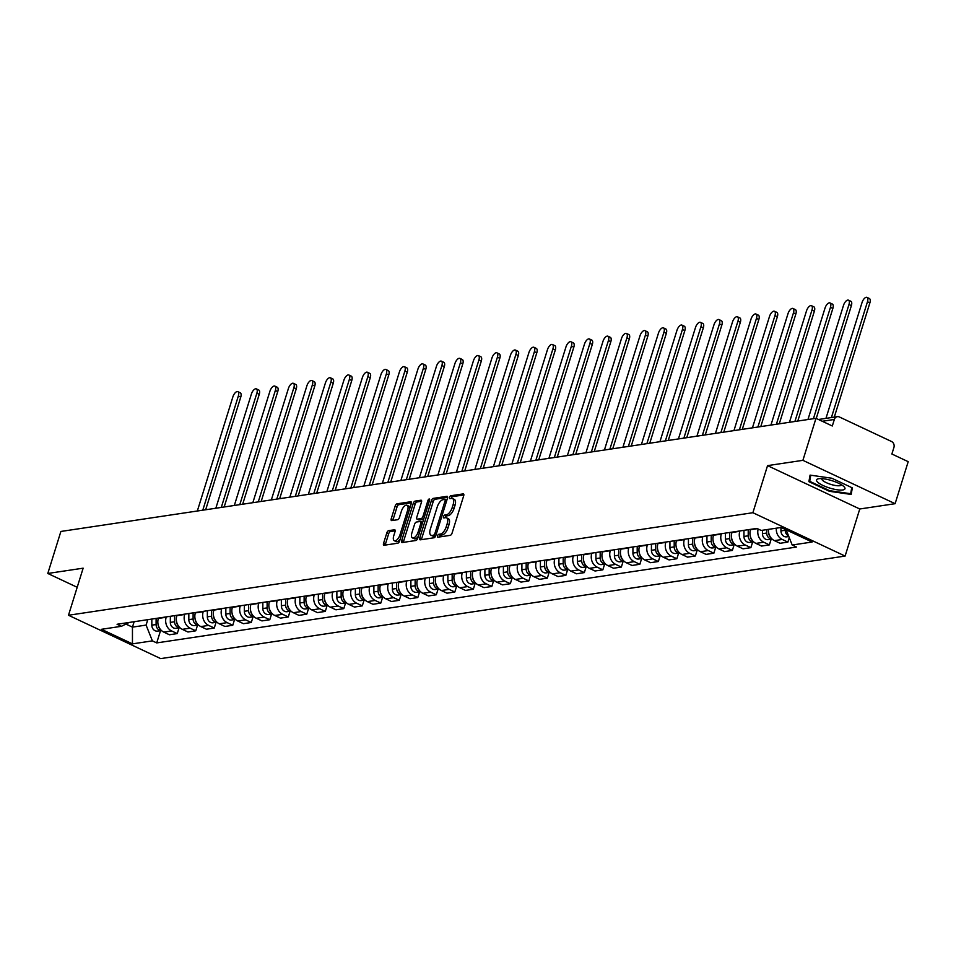<?xml version="1.0" encoding="UTF-8"?>
<svg xmlns="http://www.w3.org/2000/svg" width="956" height="956" viewBox="0 0 956 956"><rect width="100%" height="100%" fill="white"/><g stroke="black" fill="none" stroke-linecap="round" stroke-linejoin="round"><path stroke-width="1.43" d="M437.537 535.862A1.577 0.717 -64.8 0 0 437.681 537.164A1.577 0.717 -64.8 0 0 437.896 537.2L450.264 535.336A2.247 1.028 -64.8 0 0 452.08 533.09L463.696 495.794A2.247 1.028 -64.8 0 0 463.493 493.929A2.247 1.028 -64.8 0 0 463.182 493.894L450.814 495.746A1.577 0.717 -64.8 0 0 449.547 497.323A1.577 0.717 -64.8 0 0 449.69 498.626A1.577 0.717 -64.8 0 0 449.906 498.65L451.507 498.411A7.194 3.274 -64.8 0 1 452.499 498.53A7.194 3.274 -64.8 0 1 453.168 504.481L452.2 507.588A7.194 3.274 -64.8 0 1 446.404 514.782L444.803 515.021A1.577 0.717 -64.8 0 0 443.536 516.599A1.577 0.717 -64.8 0 0 443.68 517.901A1.577 0.717 -64.8 0 0 443.907 517.925L445.508 517.686A7.194 3.274 -64.8 0 1 446.5 517.805A7.194 3.274 -64.8 0 1 447.169 523.757L446.201 526.864A7.194 3.274 -64.8 0 1 440.405 534.057L438.804 534.296A1.577 0.717 -64.8 0 0 437.537 535.862M446.5 517.805L448.34 518.678A7.194 3.274 -64.8 0 1 449.009 524.617L448.041 527.736A7.194 3.274 -64.8 0 1 442.246 534.918L440.644 535.157A1.577 0.717 -64.8 0 0 439.378 536.734A1.577 0.717 -64.8 0 0 439.318 536.985M463.863 494.933L452.654 496.618A1.577 0.717 -64.8 0 0 451.387 498.184A1.577 0.717 -64.8 0 0 451.316 498.435M452.499 498.53L454.339 499.402A7.194 3.274 -64.8 0 1 455.008 505.354L454.04 508.461A7.194 3.274 -64.8 0 1 448.256 515.643L446.655 515.893A1.577 0.717 -64.8 0 0 445.388 517.459A1.577 0.717 -64.8 0 0 445.317 517.71M388.626 530.652A2.247 1.028 -64.8 0 0 386.822 532.898L383.559 543.366A2.247 1.028 -64.8 0 0 383.774 545.219A2.247 1.028 -64.8 0 0 384.085 545.255L397.815 543.199A2.247 1.028 -64.8 0 0 399.632 540.953L411.247 503.657A2.247 1.028 -64.8 0 0 411.044 501.792A2.247 1.028 -64.8 0 0 410.733 501.757L396.991 503.812A2.247 1.028 -64.8 0 0 395.175 506.059L391.243 518.702A2.247 1.028 -64.8 0 0 391.446 520.554A2.247 1.028 -64.8 0 0 391.757 520.602L397.636 519.717A2.247 1.028 -64.8 0 0 399.453 517.471L401.4 511.197A6.011 2.737 -64.8 0 1 407.077 505.294A6.011 2.737 -64.8 0 1 407.626 510.265L399.978 534.822A6.011 2.737 -64.8 0 1 394.314 540.726A6.011 2.737 -64.8 0 1 393.752 535.754L395.031 531.667A2.247 1.028 -64.8 0 0 394.816 529.803A2.247 1.028 -64.8 0 0 394.505 529.767L388.626 530.652L390.478 531.512A2.247 1.028 -64.8 0 0 388.662 533.759L385.411 544.227A2.247 1.028 -64.8 0 0 385.244 545.087M767.548 465.632L859.767 508.986L895.115 503.693L802.897 460.338L767.548 465.632L752.886 512.715L68.485 615.258L83.148 568.175L47.8 573.469L60.885 531.452L815.982 418.322L832.306 425.994L834.349 419.457L822.244 421.261M802.897 460.338L815.982 418.322M419.768 537.941A2.247 1.028 -64.8 0 0 419.983 539.793A2.247 1.028 -64.8 0 0 420.293 539.829L434.024 537.774A2.247 1.028 -64.8 0 0 435.84 535.527L447.456 498.231A2.247 1.028 -64.8 0 0 447.253 496.367A2.247 1.028 -64.8 0 0 446.942 496.331L433.199 498.387A2.247 1.028 -64.8 0 0 431.395 500.633L419.768 537.941L421.62 538.802A2.247 1.028 -64.8 0 0 421.453 539.662M415.92 540.487L402.189 542.542A2.247 1.028 -64.8 0 1 401.879 542.506A2.247 1.028 -64.8 0 1 401.663 540.654L413.279 503.346A2.247 1.028 -64.8 0 1 415.095 501.099L420.975 500.215A2.247 1.028 -64.8 0 1 421.285 500.263A2.247 1.028 -64.8 0 1 421.488 502.115L416.78 517.244A2.247 1.028 -64.8 0 0 416.983 519.108A2.247 1.028 -64.8 0 0 417.294 519.144L421.202 518.558A2.247 1.028 -64.8 0 0 423.006 516.312L427.918 500.562A1.577 0.717 -64.8 0 1 429.399 499.02A1.577 0.717 -64.8 0 1 429.543 500.323L417.736 538.24A2.247 1.028 -64.8 0 1 415.92 540.487M895.115 503.693L908.2 461.676L891.876 454.004L893.92 447.456A4.577 3.896 81.5 0 0 891.542 441.505L839.356 416.959A4.577 3.896 81.5 0 0 837.36 416.661A4.577 3.896 81.5 0 0 834.349 419.457M859.767 508.986L845.104 556.069L160.692 658.612L68.485 615.258M47.8 573.469L77.197 587.295M768.493 529.349A10.528 8.974 81.5 0 0 774.432 540.63L782.259 539.459A10.528 8.974 -98.5 0 1 776.332 528.178M782.259 539.459L787.887 542.112L789.262 537.678M774.432 540.63L780.06 543.283L787.887 542.112M771.157 539.172L769.377 544.884L763.76 542.231A10.528 8.974 -98.5 0 1 758.156 529.015M750.58 529.349L750.472 529.708A10.528 8.974 81.5 0 0 755.933 543.402L761.55 546.055L769.377 544.884M752.659 541.944L750.878 547.657L745.25 545.004A10.528 8.974 -98.5 0 1 739.789 531.309L739.908 530.95M732.081 532.122L731.961 532.48A10.528 8.974 81.5 0 0 737.423 546.175L743.051 548.828L750.878 547.657M734.148 544.717L732.38 550.429L726.751 547.776A10.528 8.974 -98.5 0 1 721.29 534.081L721.398 533.723M713.57 534.894L713.463 535.252A10.528 8.974 81.5 0 0 718.924 548.947L724.54 551.6L732.38 550.429M715.65 547.489L713.869 553.201L708.241 550.548A10.528 8.974 -98.5 0 1 702.791 536.854L702.899 536.495M695.072 537.666L694.952 538.025A10.528 8.974 81.5 0 0 700.413 551.72L706.042 554.372L713.869 553.201M697.139 550.262L695.37 555.974L689.742 553.321A10.528 8.974 -98.5 0 1 684.281 539.626L684.388 539.268M676.561 540.439L676.454 540.797A10.528 8.974 81.5 0 0 681.915 554.492L687.543 557.145L695.37 555.974M678.64 553.034L676.86 558.746L671.243 556.093A10.528 8.974 -98.5 0 1 665.782 542.399L665.89 542.04M658.063 543.211L657.955 543.57A10.528 8.974 81.5 0 0 663.404 557.264L669.033 559.917L676.86 558.746M660.13 555.806L658.361 561.519L652.733 558.866A10.528 8.974 -98.5 0 1 647.272 545.171L647.391 544.812M639.552 545.984L639.445 546.342A10.528 8.974 81.5 0 0 644.906 560.037L650.534 562.69L658.361 561.519M641.631 558.579L639.851 564.291L634.234 561.638A10.528 8.974 -98.5 0 1 628.773 547.943L628.881 547.585M621.053 548.756L620.946 549.114A10.528 8.974 81.5 0 0 626.407 562.809L632.024 565.462L639.851 564.291M623.133 561.351L621.352 567.063L615.724 564.41A10.528 8.974 -98.5 0 1 610.263 550.716L610.382 550.357M602.555 551.528L602.435 551.887A10.528 8.974 81.5 0 0 607.897 565.582L613.525 568.234L621.352 567.063M604.622 564.124L602.842 569.836L597.225 567.183A10.528 8.974 -98.5 0 1 591.764 553.488L591.872 553.13M584.044 554.301L583.937 554.659A10.528 8.974 81.5 0 0 589.398 568.354L595.014 571.007L602.842 569.836M586.124 566.896L584.343 572.608L578.715 569.955A10.528 8.974 -98.5 0 1 573.253 556.261L573.373 555.902M565.546 557.073L565.426 557.432A10.528 8.974 81.5 0 0 570.887 571.126L576.516 573.779L584.343 572.608M567.613 569.668L565.844 575.381L560.216 572.728A10.528 8.974 -98.5 0 1 554.755 559.033L554.862 558.674M547.035 559.846L546.928 560.204A10.528 8.974 81.5 0 0 552.389 573.899L558.005 576.552L565.844 575.381M549.114 572.441L547.334 578.153L541.705 575.5A10.528 8.974 -98.5 0 1 536.256 561.805L536.364 561.447M528.537 562.618L528.429 562.976A10.528 8.974 81.5 0 0 533.878 576.671L539.507 579.324L547.334 578.153M530.604 575.213L528.835 580.925L523.207 578.272A10.528 8.974 -98.5 0 1 517.746 564.578L517.853 564.219M510.026 565.39L509.918 565.749A10.528 8.974 81.5 0 0 515.38 579.444L521.008 582.096L528.835 580.925M512.105 577.986L510.325 583.698L504.708 581.045A10.528 8.974 -98.5 0 1 499.247 567.35L499.355 566.992M491.527 568.163L491.42 568.521A10.528 8.974 81.5 0 0 496.869 582.216L502.498 584.869L510.325 583.698M493.595 580.758L491.826 586.47L486.198 583.817A10.528 8.974 -98.5 0 1 480.737 570.123L480.856 569.764M473.017 570.935L472.909 571.294A10.528 8.974 81.5 0 0 478.37 584.988L483.999 587.641L491.826 586.47M475.096 583.53L473.316 589.243L467.699 586.59A10.528 8.974 -98.5 0 1 462.238 572.895L462.346 572.536M454.518 573.708L454.411 574.066A10.528 8.974 81.5 0 0 459.872 587.761L465.488 590.414L473.316 589.243M456.598 586.303L454.817 592.003L449.189 589.362A10.528 8.974 -98.5 0 1 443.727 575.667L443.847 575.309M436.02 576.48L435.9 576.838A10.528 8.974 81.5 0 0 441.361 590.533L446.99 593.186L454.817 592.003M438.087 589.075L436.306 594.775L430.69 592.134A10.528 8.974 -98.5 0 1 425.229 578.44L425.336 578.081M417.509 579.252L417.402 579.611A10.528 8.974 81.5 0 0 422.863 593.306L428.479 595.958L436.306 594.775M419.588 591.848L417.808 597.548L412.179 594.907A10.528 8.974 -98.5 0 1 406.73 581.212L406.838 580.854M399.01 582.025L398.891 582.383A10.528 8.974 81.5 0 0 404.352 596.078L409.981 598.731L417.808 597.548M401.078 594.62L399.309 600.32L393.681 597.679A10.528 8.974 -98.5 0 1 388.22 583.985L388.327 583.626M380.5 584.797L380.392 585.156A10.528 8.974 81.5 0 0 385.854 598.85L391.47 601.503L399.309 600.32M382.579 597.392L380.799 603.093L375.17 600.452A10.528 8.974 -98.5 0 1 369.721 586.757L369.829 586.398M362.001 587.57L361.894 587.928A10.528 8.974 81.5 0 0 367.343 601.623L372.971 604.276L380.799 603.093M364.069 600.165L362.3 605.865L356.672 603.224A10.528 8.974 -98.5 0 1 351.21 589.529L351.318 589.171M343.491 590.342L343.383 590.7A10.528 8.974 81.5 0 0 348.844 604.395L354.473 607.048L362.3 605.865M345.57 602.937L343.79 608.637L338.173 605.996A10.528 8.974 -98.5 0 1 332.712 592.302L332.819 591.943M324.992 593.114L324.885 593.473A10.528 8.974 81.5 0 0 330.334 607.168L335.962 609.82L343.79 608.637M327.06 605.71L325.291 611.41L319.663 608.769A10.528 8.974 -98.5 0 1 314.201 595.074L314.321 594.716M306.482 595.887L306.374 596.245A10.528 8.974 81.5 0 0 311.835 609.94L317.464 612.593L325.291 611.41M308.561 608.482L306.78 614.182L301.164 611.541A10.528 8.974 -98.5 0 1 295.703 597.847L295.81 597.488M287.983 598.659L287.876 599.018A10.528 8.974 81.5 0 0 293.337 612.712L298.953 615.365L306.78 614.182M290.062 611.254L288.282 616.955L282.653 614.314A10.528 8.974 -98.5 0 1 277.192 600.619L277.312 600.26M269.484 601.432L269.365 601.79A10.528 8.974 81.5 0 0 274.826 615.485L280.455 618.138L288.282 616.955M271.552 614.027L269.783 619.727L264.155 617.086A10.528 8.974 -98.5 0 1 258.694 603.391L258.801 603.033M250.974 604.204L250.866 604.562A10.528 8.974 81.5 0 0 256.327 618.257L261.944 620.91L269.783 619.727M253.053 616.799L251.273 622.499L245.644 619.858A10.528 8.974 -98.5 0 1 240.195 606.164L240.303 605.805M232.475 606.976L232.356 607.335A10.528 8.974 81.5 0 0 237.817 621.03L243.445 623.682L251.273 622.499M234.543 619.572L232.774 625.272L227.146 622.631A10.528 8.974 -98.5 0 1 221.684 608.936L221.792 608.578M213.965 609.749L213.857 610.107A10.528 8.974 81.5 0 0 219.318 623.802L224.947 626.455L232.774 625.272M216.044 622.344L214.264 628.044L208.635 625.403A10.528 8.974 -98.5 0 1 203.186 611.709L203.293 611.35M195.466 612.521L195.359 612.88A10.528 8.974 81.5 0 0 200.808 626.574L206.436 629.227L214.264 628.044M197.534 625.116L195.765 630.817L190.136 628.176A10.528 8.974 -98.5 0 1 184.675 614.481L184.783 614.122M176.956 615.294L176.848 615.652A10.528 8.974 81.5 0 0 182.309 629.347L187.938 632L195.765 630.817M179.035 627.889L177.254 633.589L171.638 630.948A10.528 8.974 -98.5 0 1 166.177 617.253L166.284 616.895M158.457 618.066L158.349 618.424A10.528 8.974 81.5 0 0 163.799 632.119L169.427 634.772L177.254 633.589M125.917 624.065L132.454 627.136L146.089 625.093L152.386 640.879L132.454 643.866L101.467 629.299L121.4 626.311L117.062 624.268L756.865 528.405L761.203 530.449L781.136 527.461L812.11 542.028L792.189 545.016L786.131 529.815M152.386 640.879L156.712 642.91L796.527 547.047L792.189 545.016M752.886 512.715L845.104 556.069M829.45 491.312L851.175 494.431L852.346 487.883L831.792 478.227L810.067 475.108L808.895 481.657L829.45 491.312L829.641 490.691L809.708 481.322L810.808 475.216M134.139 621.711L132.454 627.136L132.454 643.866M146.089 625.093L147.786 619.667M160.536 630.661L156.712 642.91M121.4 626.311L129.132 622.464M810.664 476.004L808.895 481.657M447.623 497.371L435.04 499.259A2.247 1.028 -64.8 0 0 433.235 501.506L421.62 538.802M433.654 535.061A1.577 0.717 -64.8 0 0 434.92 533.496L445.114 500.753A1.577 0.717 -64.8 0 0 444.97 499.45A1.577 0.717 -64.8 0 0 444.755 499.426L443.07 499.677A7.194 3.274 -64.8 0 0 437.274 506.859L430.308 529.242A7.194 3.274 -64.8 0 0 430.965 535.193A7.194 3.274 -64.8 0 0 431.969 535.324L435.494 535.934A1.577 0.717 -64.8 0 0 435.721 535.85M444.97 499.45L446.81 500.311A1.577 0.717 -64.8 0 0 446.595 500.287L445.126 499.594M430.965 535.193L432.817 536.065A7.194 3.274 -64.8 0 0 433.809 536.185L431.969 535.324M435.494 535.934L433.809 536.185M421.656 501.255L416.935 501.972A2.247 1.028 -64.8 0 0 415.131 504.218L403.516 541.514A2.247 1.028 -64.8 0 0 403.348 542.375M418.609 519.753A2.247 1.028 -64.8 0 0 418.836 519.968A2.247 1.028 -64.8 0 0 419.146 520.004L423.042 519.431A2.247 1.028 -64.8 0 0 423.711 519.072M411.893 532.946A6.011 2.737 -64.8 0 0 412.454 537.917A6.011 2.737 -64.8 0 0 418.119 532.014L420.819 523.362A2.247 1.028 -64.8 0 0 420.604 521.498A2.247 1.028 -64.8 0 0 420.293 521.462L416.398 522.048A2.247 1.028 -64.8 0 0 414.581 524.294L411.893 532.946M412.454 537.917L414.295 538.778A6.011 2.737 -64.8 0 0 418.37 536.208M395.198 530.807L390.478 531.512M394.314 540.726L396.154 541.598A6.011 2.737 -64.8 0 0 400.229 539.017M409.897 507.983A6.011 2.737 -64.8 0 0 408.917 506.166L407.077 505.294M411.415 502.796L398.831 504.684A2.247 1.028 -64.8 0 0 397.027 506.931L393.083 519.562A2.247 1.028 -64.8 0 0 392.928 520.423M785.223 529.385L785.223 530.269A5.724 4.876 81.5 0 0 788.545 535.85M780.956 527.485L780.956 530.903A5.724 4.876 81.5 0 0 786.692 536.842L788.808 536.531M831.409 417.545L867.474 301.749A5.27 2.402 -64.8 0 0 866.996 297.388A5.27 2.402 -64.8 0 0 862.025 302.562L825.96 418.37M866.996 297.388L869.386 298.523A5.27 2.402 115.2 0 1 869.876 302.873L834.289 417.115M766.724 529.624L766.712 533.042A5.724 4.876 81.5 0 0 772.054 539.017M762.458 530.257L762.446 533.675A5.724 4.876 81.5 0 0 768.194 539.614L772.078 539.041M813.413 418.704L848.976 304.522A5.27 2.402 -64.8 0 0 848.486 300.16A5.27 2.402 -64.8 0 0 843.515 305.334L807.951 419.529M768.744 533.09A5.724 4.876 81.5 0 0 770.56 537.296M848.486 300.16L850.888 301.295A5.27 2.402 115.2 0 1 851.378 305.645L816.245 418.441M748.225 529.708L748.213 535.814A5.724 4.876 81.5 0 0 753.555 541.789L749.683 542.387A5.724 4.876 81.5 0 1 743.947 536.447L743.959 530.341M794.902 421.476L830.465 307.294A5.27 2.402 -64.8 0 0 829.987 302.933A5.27 2.402 -64.8 0 0 825.016 308.107L789.453 422.301M750.245 529.397L750.233 530.568M750.245 535.862A5.724 4.876 81.5 0 0 752.061 540.068M829.987 302.933L832.377 304.068A5.27 2.402 115.2 0 1 832.867 308.418L797.794 421.046M831.433 480.521A14.878 3.848 -162.7 0 0 818.695 478.717A14.878 3.848 -162.7 0 0 830.071 488.158A14.878 3.848 -162.7 0 0 843.873 486.556A14.878 3.848 -162.7 0 0 831.433 480.521M821.897 478.633A10.181 2.641 -162.7 0 0 821.802 478.813A10.181 2.641 -162.7 0 0 831.063 484.465A10.181 2.641 -162.7 0 0 841.256 484.871A10.181 2.641 -162.7 0 0 841.292 484.68M852.166 488.898L850.661 493.702L829.617 490.691M851.76 487.608L850.661 493.702M729.715 532.48L729.715 538.587A5.724 4.876 81.5 0 0 735.045 544.562L731.185 545.159A5.724 4.876 81.5 0 1 725.437 539.22L725.449 533.113M776.403 424.249L811.967 310.067A5.27 2.402 -64.8 0 0 811.477 305.705A5.27 2.402 -64.8 0 0 806.505 310.879L770.942 425.073M731.734 532.169L731.734 533.34M731.734 538.634A5.724 4.876 81.5 0 0 733.551 542.841M811.477 305.705L813.879 306.84A5.27 2.402 115.2 0 1 814.369 311.19L779.283 423.819M711.216 535.252L711.204 541.359A5.724 4.876 81.5 0 0 716.546 547.334M706.95 535.886L706.938 541.992A5.724 4.876 81.5 0 0 712.674 547.931L716.57 547.358M757.893 427.021L793.468 312.839A5.27 2.402 -64.8 0 0 792.978 308.477A5.27 2.402 -64.8 0 0 788.007 313.652L752.444 427.846M713.236 534.942L713.236 536.113M713.236 541.407A5.724 4.876 81.5 0 0 715.052 545.613M792.978 308.477L795.368 309.613A5.27 2.402 115.2 0 1 795.858 313.962L760.785 426.591M692.718 538.025L692.706 544.131A5.724 4.876 81.5 0 0 698.047 550.106L694.176 550.704A5.724 4.876 81.5 0 1 688.428 544.765L688.44 538.658M739.394 429.794L774.958 315.611A5.27 2.402 -64.8 0 0 774.468 311.25A5.27 2.402 -64.8 0 0 769.508 316.424L733.933 430.618M694.725 537.714L694.725 538.885M694.725 544.179A5.724 4.876 81.5 0 0 696.542 548.385M774.468 311.25L776.87 312.385A5.27 2.402 115.2 0 1 777.359 316.735L742.274 429.364M674.207 540.797L674.195 546.904A5.724 4.876 81.5 0 0 679.537 552.879M669.941 541.431L669.929 547.537A5.724 4.876 81.5 0 0 675.665 553.476L679.561 552.903M720.884 432.566L756.459 318.384A5.27 2.402 -64.8 0 0 755.969 314.022A5.27 2.402 -64.8 0 0 750.998 319.196L715.435 433.391M676.227 540.487L676.227 541.658M676.227 546.952A5.724 4.876 81.5 0 0 678.043 551.158M755.969 314.022L758.359 315.157A5.27 2.402 115.2 0 1 758.849 319.507L723.776 432.136M655.708 543.57L655.697 549.676A5.724 4.876 81.5 0 0 661.038 555.651M651.43 544.203L651.418 550.309A5.724 4.876 81.5 0 0 657.166 556.249L661.05 555.675M702.385 435.339L737.948 321.156A5.27 2.402 -64.8 0 0 737.458 316.795A5.27 2.402 -64.8 0 0 732.499 321.969L696.924 436.163M657.716 543.259L657.716 544.43M657.716 549.724A5.724 4.876 81.5 0 0 659.544 553.93M737.458 316.795L739.86 317.93A5.27 2.402 115.2 0 1 740.35 322.28L705.265 434.908M637.198 546.342L637.186 552.449A5.724 4.876 81.5 0 0 642.528 558.423L638.668 559.021A5.724 4.876 81.5 0 1 632.92 553.082L632.932 546.975M683.887 438.111L719.45 323.929A5.27 2.402 -64.8 0 0 718.96 319.567A5.27 2.402 -64.8 0 0 713.989 324.741L678.425 438.935M639.217 546.031L639.217 547.202M639.217 552.496A5.724 4.876 81.5 0 0 641.034 556.703M718.96 319.567L721.362 320.702A5.27 2.402 115.2 0 1 721.84 325.052L686.767 437.681M618.699 549.114L618.687 555.221A5.724 4.876 81.5 0 0 624.029 561.196M614.421 549.748L614.421 555.854A5.724 4.876 81.5 0 0 620.157 561.793L624.041 561.22M665.376 440.883L700.939 326.701A5.27 2.402 -64.8 0 0 700.461 322.339A5.27 2.402 -64.8 0 0 695.49 327.514L659.927 441.708M620.719 548.804L620.707 549.975M620.707 555.269A5.724 4.876 81.5 0 0 622.535 559.475M700.461 322.339L702.851 323.475A5.27 2.402 115.2 0 1 703.341 327.824L668.256 440.453M600.189 551.887L600.177 557.993A5.724 4.876 81.5 0 0 605.518 563.968M595.923 552.52L595.911 558.627A5.724 4.876 81.5 0 0 601.659 564.566L605.542 563.992M646.877 443.656L682.441 329.473A5.27 2.402 -64.8 0 0 681.951 325.112A5.27 2.402 -64.8 0 0 676.979 330.286L641.416 444.48M602.208 551.576L602.208 552.747M602.208 558.041A5.724 4.876 81.5 0 0 604.025 562.248M681.951 325.112L684.353 326.247A5.27 2.402 115.2 0 1 684.843 330.597L649.757 443.226M581.69 554.659L581.678 560.766A5.724 4.876 81.5 0 0 587.02 566.741M577.424 555.293L577.412 561.399A5.724 4.876 81.5 0 0 583.148 567.338L587.032 566.765M628.367 446.428L663.93 332.246A5.27 2.402 -64.8 0 0 663.452 327.884A5.27 2.402 -64.8 0 0 658.481 333.058L622.918 447.253M583.71 554.349L583.698 555.52M583.71 560.814A5.724 4.876 81.5 0 0 585.526 565.02M663.452 327.884L665.842 329.019A5.27 2.402 115.2 0 1 666.332 333.369L631.259 445.998M563.18 557.432L563.18 563.538A5.724 4.876 81.5 0 0 568.509 569.513L564.649 570.111A5.724 4.876 81.5 0 1 558.902 564.171L558.913 558.065M609.868 449.2L645.431 335.018A5.27 2.402 -64.8 0 0 644.942 330.656A5.27 2.402 -64.8 0 0 639.97 335.831L604.407 450.025M565.199 557.121L565.199 558.292M565.199 563.586A5.724 4.876 81.5 0 0 567.016 567.792M644.942 330.656L647.343 331.792A5.27 2.402 115.2 0 1 647.833 336.142L612.748 448.77M544.681 560.204L544.669 566.311A5.724 4.876 81.5 0 0 550.011 572.285M540.415 560.837L540.403 566.944A5.724 4.876 81.5 0 0 546.139 572.883L550.035 572.309M591.358 451.973L626.933 337.791A5.27 2.402 -64.8 0 0 626.443 333.429A5.27 2.402 -64.8 0 0 621.472 338.603L585.909 452.797M546.701 559.893L546.701 561.064M546.701 566.358A5.724 4.876 81.5 0 0 548.517 570.565M626.443 333.429L628.833 334.564A5.27 2.402 115.2 0 1 629.323 338.914L594.25 451.543M526.182 562.976L526.17 569.083A5.724 4.876 81.5 0 0 531.512 575.058M521.904 563.61L521.892 569.716A5.724 4.876 81.5 0 0 527.64 575.655L531.524 575.082M572.859 454.745L608.422 340.563A5.27 2.402 -64.8 0 0 607.932 336.201A5.27 2.402 -64.8 0 0 602.973 341.376L567.398 455.57M528.19 562.666L528.19 563.837M528.19 569.131A5.724 4.876 81.5 0 0 530.006 573.337M607.932 336.201L610.334 337.337A5.27 2.402 115.2 0 1 610.824 341.686L575.739 454.315M507.672 565.749L507.66 571.855A5.724 4.876 81.5 0 0 513.002 577.83L509.142 578.428A5.724 4.876 81.5 0 1 503.394 572.489L503.406 566.382M554.349 457.518L589.924 343.335A5.27 2.402 -64.8 0 0 589.434 338.974A5.27 2.402 -64.8 0 0 584.463 344.148L548.899 458.342M509.691 565.438L509.691 566.609M509.691 571.903A5.724 4.876 81.5 0 0 511.508 576.11M589.434 338.974L591.836 340.109A5.27 2.402 115.2 0 1 592.314 344.459L557.24 457.088M489.173 568.521L489.161 574.628A5.724 4.876 81.5 0 0 494.503 580.603M484.895 569.155L484.883 575.261A5.724 4.876 81.5 0 0 490.631 581.2L494.515 580.627M535.85 460.29L571.413 346.108A5.27 2.402 -64.8 0 0 570.923 341.746A5.27 2.402 -64.8 0 0 565.964 346.92L530.389 461.115M491.181 568.211L491.181 569.382M491.181 574.676A5.724 4.876 81.5 0 0 493.009 578.882M570.923 341.746L573.325 342.881A5.27 2.402 115.2 0 1 573.815 347.231L538.73 459.86M470.663 571.294L470.651 577.4A5.724 4.876 81.5 0 0 475.992 583.375M466.397 571.927L466.385 578.033A5.724 4.876 81.5 0 0 472.133 583.973L476.016 583.399M517.351 463.062L552.915 348.88A5.27 2.402 -64.8 0 0 552.425 344.519A5.27 2.402 -64.8 0 0 547.453 349.693L511.89 463.887M472.682 570.983L472.682 572.154M472.682 577.448A5.724 4.876 81.5 0 0 474.499 581.654M552.425 344.519L554.827 345.654A5.27 2.402 115.2 0 1 555.305 350.004L520.231 462.632M452.164 574.066L452.152 580.173A5.724 4.876 81.5 0 0 457.494 586.148L453.622 586.745A5.724 4.876 81.5 0 1 447.886 580.806L447.886 574.699M498.841 465.835L534.404 351.653A5.27 2.402 -64.8 0 0 533.926 347.291A5.27 2.402 -64.8 0 0 528.955 352.465L493.392 466.659M454.184 573.755L454.172 574.926M454.172 580.22A5.724 4.876 81.5 0 0 456 584.427M533.926 347.291L536.316 348.426A5.27 2.402 115.2 0 1 536.806 352.776L501.721 465.405M433.654 576.838L433.642 582.945A5.724 4.876 81.5 0 0 438.983 588.92M429.387 577.472L429.375 583.578A5.724 4.876 81.5 0 0 435.123 589.517L439.007 588.944M480.342 468.607L515.905 354.425A5.27 2.402 -64.8 0 0 515.415 350.063A5.27 2.402 -64.8 0 0 510.444 355.238L474.881 469.432M435.673 576.528L435.673 577.699M435.673 582.993A5.724 4.876 81.5 0 0 437.49 587.199M515.415 350.063L517.817 351.199A5.27 2.402 115.2 0 1 518.307 355.548L483.222 468.177M415.155 579.611L415.143 585.717A5.724 4.876 81.5 0 0 420.485 591.692M410.889 580.244L410.877 586.351A5.724 4.876 81.5 0 0 416.613 592.29L420.509 591.716M461.832 471.38L497.407 357.197A5.27 2.402 -64.8 0 0 496.917 352.836A5.27 2.402 -64.8 0 0 491.946 358.01L456.382 472.204M417.175 579.3L417.163 580.471M417.175 585.765A5.724 4.876 81.5 0 0 418.991 589.971M496.917 352.836L499.307 353.971A5.27 2.402 115.2 0 1 499.797 358.321L464.724 470.95M396.644 582.383L396.644 588.49A5.724 4.876 81.5 0 0 401.986 594.465M392.378 583.017L392.366 589.123A5.724 4.876 81.5 0 0 398.114 595.062L401.998 594.489M443.333 474.152L478.896 359.97A5.27 2.402 -64.8 0 0 478.406 355.608A5.27 2.402 -64.8 0 0 473.435 360.782L437.872 474.977M398.664 582.073L398.664 583.244M398.664 588.538A5.724 4.876 81.5 0 0 400.48 592.744M478.406 355.608L480.808 356.743A5.27 2.402 115.2 0 1 481.298 361.093L446.213 473.722M378.146 585.156L378.134 591.262A5.724 4.876 81.5 0 0 383.476 597.237L379.604 597.835A5.724 4.876 81.5 0 1 373.868 591.895L373.88 585.789M424.823 476.925L460.398 362.742A5.27 2.402 -64.8 0 0 459.908 358.38A5.27 2.402 -64.8 0 0 454.937 363.555L419.373 477.749M380.165 584.845L380.165 586.016M380.165 591.31A5.724 4.876 81.5 0 0 381.982 595.516M459.908 358.38L462.298 359.516A5.27 2.402 115.2 0 1 462.788 363.866L427.714 476.494M359.647 587.928L359.635 594.035A5.724 4.876 81.5 0 0 364.977 600.01M355.369 588.561L355.357 594.668A5.724 4.876 81.5 0 0 361.105 600.607L364.989 600.033M406.324 479.697L441.887 365.515A5.27 2.402 -64.8 0 0 441.397 361.153A5.27 2.402 -64.8 0 0 436.438 366.327L400.863 480.521M361.655 587.617L361.655 588.788M361.655 594.082A5.724 4.876 81.5 0 0 363.471 598.289M441.397 361.153L443.799 362.288A5.27 2.402 115.2 0 1 444.289 366.638L409.204 479.267M341.137 590.7L341.125 596.807A5.724 4.876 81.5 0 0 346.466 602.782M336.87 591.334L336.859 597.44A5.724 4.876 81.5 0 0 342.606 603.379L346.49 602.806M387.825 482.469L423.389 368.287A5.27 2.402 -64.8 0 0 422.899 363.925A5.27 2.402 -64.8 0 0 417.927 369.1L382.364 483.294M343.156 590.39L343.156 591.561M343.156 596.855A5.724 4.876 81.5 0 0 344.973 601.061M422.899 363.925L425.3 365.061A5.27 2.402 115.2 0 1 425.779 369.41L390.705 482.039M322.638 593.473L322.626 599.579A5.724 4.876 81.5 0 0 327.968 605.554L324.096 606.152A5.724 4.876 81.5 0 1 318.36 600.213L318.36 594.106M369.315 485.242L404.878 371.059A5.27 2.402 -64.8 0 0 404.388 366.698A5.27 2.402 -64.8 0 0 399.429 371.872L363.854 486.066M324.646 593.162L324.646 594.333M324.646 599.627A5.724 4.876 81.5 0 0 326.474 603.834M404.388 366.698L406.79 367.833A5.27 2.402 115.2 0 1 407.28 372.183L372.195 484.812M304.127 596.245L304.116 602.352A5.724 4.876 81.5 0 0 309.457 608.327M299.861 596.879L299.849 602.985A5.724 4.876 81.5 0 0 305.597 608.924L309.481 608.351M350.816 488.014L386.379 373.832A5.27 2.402 -64.8 0 0 385.889 369.47A5.27 2.402 -64.8 0 0 380.918 374.644L345.355 488.839M306.147 595.935L306.147 597.106M306.147 602.4A5.724 4.876 81.5 0 0 307.963 606.606M385.889 369.47L388.291 370.605A5.27 2.402 115.2 0 1 388.769 374.955L353.696 487.584M285.629 599.018L285.617 605.124A5.724 4.876 81.5 0 0 290.959 611.099L287.087 611.697A5.724 4.876 81.5 0 1 281.351 605.757L281.351 599.651M332.306 490.786L367.869 376.604A5.27 2.402 -64.8 0 0 367.391 372.243A5.27 2.402 -64.8 0 0 362.42 377.417L326.856 491.611M287.648 598.707L287.637 599.878M287.637 605.172A5.724 4.876 81.5 0 0 289.465 609.378M367.391 372.243L369.781 373.378A5.27 2.402 115.2 0 1 370.271 377.728L335.186 490.356M267.118 601.79L267.118 607.897A5.724 4.876 81.5 0 0 272.448 613.872L268.588 614.469A5.724 4.876 81.5 0 1 262.84 608.53L262.852 602.423M313.807 493.559L349.37 379.377A5.27 2.402 -64.8 0 0 348.88 375.015A5.27 2.402 -64.8 0 0 343.909 380.189L308.346 494.383M269.138 601.479L269.138 602.65M269.138 607.944A5.724 4.876 81.5 0 0 270.954 612.151M348.88 375.015L351.282 376.15A5.27 2.402 115.2 0 1 351.772 380.5L316.687 493.129M248.62 604.562L248.608 610.669A5.724 4.876 81.5 0 0 253.949 616.644M244.354 605.196L244.342 611.302A5.724 4.876 81.5 0 0 250.078 617.241L253.973 616.668M295.296 496.331L330.872 382.149A5.27 2.402 -64.8 0 0 330.382 377.787A5.27 2.402 -64.8 0 0 325.41 382.962L289.847 497.156M250.639 604.252L250.639 605.423M250.639 610.717A5.724 4.876 81.5 0 0 252.456 614.923M330.382 377.787L332.772 378.923A5.27 2.402 115.2 0 1 333.262 383.272L298.188 495.901M230.109 607.335L230.109 613.441A5.724 4.876 81.5 0 0 235.451 619.416L231.579 620.014A5.724 4.876 81.5 0 1 225.831 614.075L225.843 607.968M276.798 499.104L312.361 384.921A5.27 2.402 -64.8 0 0 311.871 380.56A5.27 2.402 -64.8 0 0 306.912 385.734L271.337 499.928M232.129 607.024L232.129 608.195M232.129 613.489A5.724 4.876 81.5 0 0 233.945 617.696M311.871 380.56L314.273 381.695A5.27 2.402 115.2 0 1 314.763 386.045L279.678 498.674M211.611 610.107L211.599 616.214A5.724 4.876 81.5 0 0 216.94 622.189M207.344 610.741L207.333 616.847A5.724 4.876 81.5 0 0 213.069 622.786L216.964 622.213M258.287 501.876L293.862 387.694A5.27 2.402 -64.8 0 0 293.373 383.332A5.27 2.402 -64.8 0 0 288.401 388.506L252.838 502.701M213.63 609.797L213.63 610.968M213.63 616.262A5.724 4.876 81.5 0 0 215.447 620.468M293.373 383.332L295.762 384.467A5.27 2.402 115.2 0 1 296.252 388.817L261.179 501.446M193.112 612.88L193.1 618.986A5.724 4.876 81.5 0 0 198.442 624.961L194.57 625.559A5.724 4.876 81.5 0 1 188.822 619.619L188.834 613.513M239.789 504.649L275.352 390.466A5.27 2.402 -64.8 0 0 274.862 386.105A5.27 2.402 -64.8 0 0 269.903 391.279L234.328 505.473M195.12 612.569L195.12 613.74M195.12 619.034A5.724 4.876 81.5 0 0 196.936 623.24M274.862 386.105L277.264 387.24A5.27 2.402 115.2 0 1 277.754 391.59L242.669 504.218M174.601 615.652L174.59 621.759A5.724 4.876 81.5 0 0 179.931 627.733M170.335 616.285L170.323 622.392A5.724 4.876 81.5 0 0 176.071 628.331L179.955 627.757M221.29 507.421L256.853 393.239A5.27 2.402 -64.8 0 0 256.363 388.877A5.27 2.402 -64.8 0 0 251.392 394.051L215.829 508.245M176.621 615.341L176.621 616.512M176.621 621.806A5.724 4.876 81.5 0 0 178.437 626.013M256.363 388.877L258.765 390.012A5.27 2.402 115.2 0 1 259.243 394.362L224.17 506.991M156.103 618.424L156.091 624.531A5.724 4.876 81.5 0 0 161.433 630.506M151.825 619.058L151.825 625.164A5.724 4.876 81.5 0 0 157.561 631.103L161.445 630.53M202.78 510.193L238.343 396.011A5.27 2.402 -64.8 0 0 237.853 391.649A5.27 2.402 -64.8 0 0 232.894 396.824L197.33 511.018M158.11 618.114L158.11 619.285M158.11 624.579A5.724 4.876 81.5 0 0 159.939 628.785M237.853 391.649L240.255 392.785A5.27 2.402 115.2 0 1 240.745 397.134L205.66 509.763M182.309 629.347L190.136 628.176M200.808 626.574L208.635 625.403M219.318 623.802L227.146 622.631M237.817 621.03L245.644 619.858M256.327 618.257L264.155 617.086M274.826 615.485L282.653 614.314M293.337 612.712L301.164 611.541M311.835 609.94L319.663 608.769M330.334 607.168L338.173 605.996M348.844 604.395L356.672 603.224M367.343 601.623L375.17 600.452M385.854 598.85L393.681 597.679M404.352 596.078L412.179 594.907M422.863 593.306L430.69 592.134M441.361 590.533L449.189 589.362M459.872 587.761L467.699 586.59M478.37 584.988L486.198 583.817M496.869 582.216L504.708 581.045M515.38 579.444L523.207 578.272M533.878 576.671L541.705 575.5M552.389 573.899L560.216 572.728M570.887 571.126L578.715 569.955M589.398 568.354L597.225 567.183M607.897 565.582L615.724 564.41M626.407 562.809L634.234 561.638M644.906 560.037L652.733 558.866M663.404 557.264L671.243 556.093M681.915 554.492L689.742 553.321M700.413 551.72L708.241 550.548M718.924 548.947L726.751 547.776M737.423 546.175L745.25 545.004M755.933 543.402L763.76 542.231M163.799 632.119L171.638 630.948M158.349 618.424L166.177 617.253M176.848 615.652L184.675 614.481M195.359 612.88L203.186 611.709M213.857 610.107L221.684 608.936M232.356 607.335L240.195 606.164M250.866 604.562L258.694 603.391M269.365 601.79L277.192 600.619M287.876 599.018L295.703 597.847M306.374 596.245L314.201 595.074M324.885 593.473L332.712 592.302M343.383 590.7L351.21 589.529M361.894 587.928L369.721 586.757M380.392 585.156L388.22 583.985M398.891 582.383L406.73 581.212M417.402 579.611L425.229 578.44M435.9 576.838L443.727 575.667M454.411 574.066L462.238 572.895M472.909 571.294L480.737 570.123M491.42 568.521L499.247 567.35M509.918 565.749L517.746 564.578M528.429 562.976L536.256 561.805M546.928 560.204L554.755 559.033M565.426 557.432L573.253 556.261M583.937 554.659L591.764 553.488M602.435 551.887L610.263 550.716M620.946 549.114L628.773 547.943M639.445 546.342L647.272 545.171M657.955 543.57L665.782 542.399M676.454 540.797L684.281 539.626M694.952 538.025L702.791 536.854M713.463 535.252L721.29 534.081M731.961 532.48L739.789 531.309M750.472 529.708L757.415 528.668M442.246 534.918L440.405 534.057M448.041 527.736L446.201 526.864M449.009 524.617L447.169 523.757M446.655 515.893L444.803 515.021M448.256 515.643L446.404 514.782M454.04 508.461L452.2 507.588M455.008 505.354L453.168 504.481M452.654 496.618L450.814 495.746M440.644 535.157L438.804 534.296M433.235 501.506L431.395 500.633M435.04 499.259L433.199 498.387M436.271 534.129L434.92 533.496M446.476 501.386L445.114 500.753M403.516 541.514L401.663 540.654M415.131 504.218L413.279 503.346M416.935 501.972L415.095 501.099M419.146 520.004L417.294 519.144M423.042 519.431L421.202 518.558M424.368 516.945L423.006 516.312M429.268 501.195L427.918 500.562M419.481 532.647L418.119 532.014M422.17 523.996L420.819 523.362M401.341 535.468L399.978 534.822M408.989 510.91L407.626 510.265M393.083 519.562L391.243 518.702M397.027 506.931L395.175 506.059M398.831 504.684L396.991 503.812M385.411 544.227L383.559 543.366M388.662 533.759L386.822 532.898M785.223 530.269L780.956 530.903M869.876 302.873L867.474 301.749M766.712 533.042L762.446 533.675M851.378 305.645L848.976 304.522M748.213 535.814L743.947 536.447M832.867 308.418L830.465 307.294M729.715 538.587L725.437 539.22M814.369 311.19L811.967 310.067M711.204 541.359L706.938 541.992M795.858 313.962L793.468 312.839M692.706 544.131L688.428 544.765M777.359 316.735L774.958 315.611M674.195 546.904L669.929 547.537M758.849 319.507L756.459 318.384M655.697 549.676L651.418 550.309M740.35 322.28L737.948 321.156M637.186 552.449L632.92 553.082M721.84 325.052L719.45 323.929M618.687 555.221L614.421 555.854M703.341 327.824L700.939 326.701M600.177 557.993L595.911 558.627M684.843 330.597L682.441 329.473M581.678 560.766L577.412 561.399M666.332 333.369L663.93 332.246M563.18 563.538L558.902 564.171M647.833 336.142L645.431 335.018M544.669 566.311L540.403 566.944M629.323 338.914L626.933 337.791M526.17 569.083L521.892 569.716M610.824 341.686L608.422 340.563M507.66 571.855L503.394 572.489M592.314 344.459L589.924 343.335M489.161 574.628L484.883 575.261M573.815 347.231L571.413 346.108M470.651 577.4L466.385 578.033M555.305 350.004L552.915 348.88M452.152 580.173L447.886 580.806M536.806 352.776L534.404 351.653M433.642 582.945L429.375 583.578M518.307 355.548L515.905 354.425M415.143 585.717L410.877 586.351M499.797 358.321L497.407 357.197M396.644 588.49L392.366 589.123M481.298 361.093L478.896 359.97M378.134 591.262L373.868 591.895M462.788 363.866L460.398 362.742M359.635 594.035L355.357 594.668M444.289 366.638L441.887 365.515M341.125 596.807L336.859 597.44M425.779 369.41L423.389 368.287M322.626 599.579L318.36 600.213M407.28 372.183L404.878 371.059M304.116 602.352L299.849 602.985M388.769 374.955L386.379 373.832M285.617 605.124L281.351 605.757M370.271 377.728L367.869 376.604M267.118 607.897L262.84 608.53M351.772 380.5L349.37 379.377M248.608 610.669L244.342 611.302M333.262 383.272L330.872 382.149M230.109 613.441L225.831 614.075M314.763 386.045L312.361 384.921M211.599 616.214L207.333 616.847M296.252 388.817L293.862 387.694M193.1 618.986L188.822 619.619M277.754 391.59L275.352 390.466M174.59 621.759L170.323 622.392M259.243 394.362L256.853 393.239M156.091 624.531L151.825 625.164M240.745 397.134L238.343 396.011M818.467 419.493L837.36 416.661M418.836 519.968L416.983 519.108M422.456 522.37L420.604 521.498"/></g></svg>
